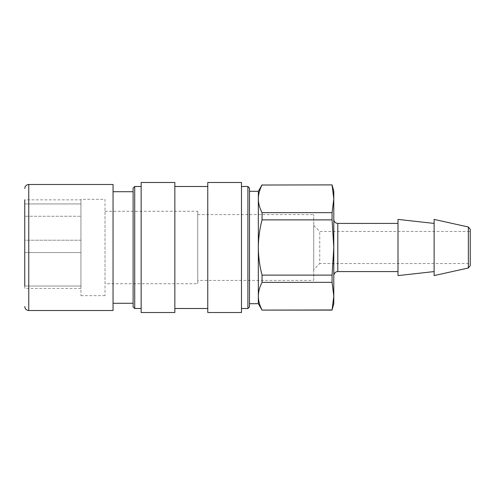 <?xml version="1.0" encoding="UTF-8"?>
<svg xmlns="http://www.w3.org/2000/svg" width="495" height="495" viewBox="0 0 495 495"><rect width="100%" height="100%" fill="white"/><g stroke="black" fill="none" stroke-linecap="round" stroke-linejoin="round"><path stroke-width="0.37" stroke-dasharray="2.48 1.86" d="M313.725 280.411L313.725 214.589L313.725 280.411L197.734 280.411L197.734 214.589L197.734 280.411M313.725 269.577L313.725 225.423L313.725 269.577L319.745 263.557L319.745 231.443L319.745 263.557L470.25 263.557L470.25 231.443L470.25 263.557M258.334 303.689L258.334 191.311M249.505 303.689L249.505 191.311L249.505 303.689M333.791 303.689L333.791 296.159L332.071 310.111M332.071 184.889L333.791 198.842L333.791 191.311M333.791 198.842L332.071 212.652L332.071 219.879L333.791 247.5L333.791 198.842M333.791 247.5L332.071 275.121L332.071 282.348L333.791 296.159L333.791 247.5M262.047 184.889L332.071 185.031M332.071 212.652L262.047 212.652C259.615 208.024 258.378 203.42 258.334 198.842C258.378 194.257 259.615 189.653 262.047 185.031M262.047 212.652L262.047 219.879L332.071 219.879M332.071 275.121L262.047 275.121C259.615 265.871 258.378 256.664 258.334 247.5C258.378 238.336 259.615 229.129 262.047 219.879M262.047 275.121L262.047 282.348L332.071 282.348M332.071 309.969L262.047 309.969C259.615 305.347 258.378 300.743 258.334 296.159C258.378 291.58 259.615 286.976 262.047 282.348M333.791 219.403L333.791 275.597L333.791 219.403M313.725 225.423L319.745 231.443L470.25 231.443L470.25 265.636M434.127 275.597L434.127 219.403M398.005 223.418L398.005 271.582L398.005 223.418M398.005 275.597L398.005 219.403M434.127 223.418L434.127 271.582L434.127 223.418M249.505 188.1L249.505 306.9M133.118 306.9L133.118 188.1M133.118 303.287L133.118 191.713L133.118 303.287M241.48 247.5L241.48 308.503L241.48 247.5M141.143 247.5L141.143 308.503L141.143 247.5M241.48 182.482L241.48 312.518M141.143 312.518L141.143 182.482M207.764 312.518L207.764 182.482M207.764 247.5L207.764 308.503L207.764 247.5M174.853 247.5L174.853 308.503L174.853 247.5M174.853 182.482L174.853 312.518M113.046 191.713L113.046 303.287L113.046 191.713M24.75 286.03L80.939 286.03L24.75 286.03L80.939 286.03L80.939 252.524L80.939 288.437L80.939 286.03L24.75 286.03L24.75 252.524L80.939 252.524L80.939 240.217L24.75 240.217L24.75 252.524L80.939 252.524L80.939 199.844L80.939 216.253L24.75 216.253L80.939 216.253L80.939 240.217L24.75 240.217L24.75 203.946L24.75 288.437L24.75 199.844L24.75 203.946L80.939 203.946L24.75 203.946L24.75 199.844L80.939 199.844M80.939 199.337L80.939 295.663L80.939 199.337L105.02 199.337L105.02 295.663L105.02 199.337M105.02 283.74L105.02 211.26L105.02 283.74L197.734 283.74L197.734 211.26L197.734 283.74M113.046 310.514L113.046 184.487M105.02 211.26L197.734 211.26M468.363 267.987L468.363 227.013M337.807 223.418L337.807 271.582M247.902 308.503L247.902 186.497M134.72 186.497L134.72 308.503M28.766 184.487L28.766 310.514M80.939 288.437L24.75 288.437M105.02 295.663L80.939 295.663M197.734 214.589L313.725 214.589"/><path stroke-width="0.74" d="M249.505 191.311L258.334 191.311L258.334 303.689L262.047 310.111L332.071 309.969L333.791 296.159L333.791 303.689L332.071 309.969M332.071 275.121L333.791 247.5L333.791 296.159L332.071 282.348L332.071 275.121L262.047 275.121L262.047 282.348C259.615 286.976 258.378 291.58 258.334 296.159C258.378 300.743 259.615 305.347 262.047 309.969M332.071 212.652L333.791 198.842L333.791 247.5L332.071 219.879L332.071 212.652L262.047 212.652C259.615 208.024 258.378 203.42 258.334 198.842C258.378 194.257 259.615 189.653 262.047 185.031L332.071 184.889L262.047 185.031M332.071 184.889L333.791 191.311L333.791 198.842L332.071 185.031M332.071 282.348L262.047 282.348M332.071 219.879L262.047 219.879L262.047 212.652M262.047 219.879C259.615 229.129 258.378 238.336 258.334 247.5C258.378 256.664 259.615 265.871 262.047 275.121M468.363 227.013L468.363 267.987L434.127 275.597L434.127 219.403L468.363 227.013L470.25 229.364L470.25 231.443M468.363 267.987L470.25 265.636L470.25 229.364M333.791 275.597C334.236 271.897 337.349 271.378 337.807 271.582L337.807 223.418C335.369 223.183 334.026 221.84 333.791 219.403M337.807 223.418L398.005 223.418M434.127 223.418L398.005 219.403L398.005 275.597L434.127 271.582M249.505 247.5L249.505 188.1L247.902 186.497L247.902 308.503L249.505 306.9L249.505 247.5M133.118 247.5L133.118 306.9L134.72 308.503L134.72 186.497L133.118 188.1L133.118 247.5M241.48 312.518L241.48 182.482L207.764 182.482L207.764 312.518L241.48 312.518M141.143 182.482L141.143 312.518L174.853 312.518L174.853 182.482L141.143 182.482M113.046 191.713L133.118 191.713M24.75 199.844L24.75 286.03M24.75 188.502C24.985 186.064 26.328 184.728 28.766 184.487L113.046 184.487L113.046 310.514L28.766 310.514L28.766 184.487M249.505 303.689L258.334 303.689M262.047 310.111L332.071 310.111M258.334 191.311L262.047 184.889M337.807 271.582L398.005 271.582M241.48 308.503L247.902 308.503M241.48 186.497L247.902 186.497M134.72 308.503L141.143 308.503M134.72 186.497L141.143 186.497M174.853 308.503L207.764 308.503M174.853 186.497L207.764 186.497M113.046 303.287L133.118 303.287M28.766 310.514C26.328 310.272 24.985 308.936 24.75 306.498"/></g></svg>
